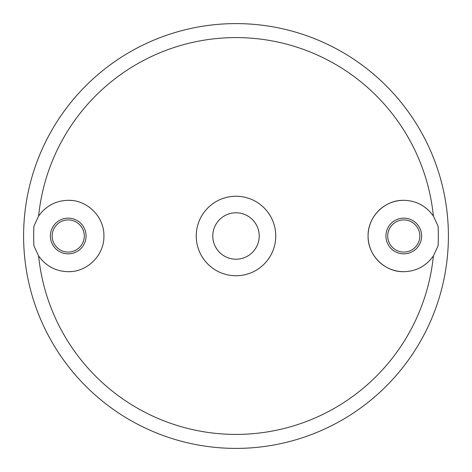 <?xml version="1.0" encoding="UTF-8"?>
<svg xmlns="http://www.w3.org/2000/svg" width="472" height="472" viewBox="0 0 472 472"><rect width="100%" height="100%" fill="white"/><g stroke="black" fill="none" stroke-linecap="round" stroke-linejoin="round"><path stroke-width="0.71" d="M403.778 219.934A16.066 16.066 0 0 0 387.713 236A16.066 16.066 0 0 0 403.778 252.066A16.066 16.066 0 0 0 419.844 236A16.066 16.066 0 0 0 403.778 219.934M403.778 253.847A17.848 17.848 0 0 1 385.931 236A17.848 17.848 0 0 1 403.778 218.152A17.848 17.848 0 0 1 421.626 236A17.848 17.848 0 0 1 403.778 253.847M68.222 219.934A16.066 16.066 0 0 0 52.156 236A16.066 16.066 0 0 0 68.222 252.066A16.066 16.066 0 0 0 84.287 236A16.066 16.066 0 0 0 68.222 219.934M68.222 253.847A17.848 17.848 0 0 1 50.374 236A17.848 17.848 0 0 1 68.222 218.152A17.848 17.848 0 0 1 86.069 236A17.848 17.848 0 0 1 68.222 253.847M212.795 236A23.205 23.205 0 0 0 236 259.205A23.205 23.205 0 0 0 259.205 236A23.205 23.205 0 0 0 236 212.795A23.205 23.205 0 0 0 212.795 236M236 196.252A39.748 39.748 0 0 0 196.252 236A39.748 39.748 0 0 0 236 275.748A39.748 39.748 0 0 0 275.748 236A39.748 39.748 0 0 0 236 196.252M433.39 216.064C426.063 205.857 416.192 200.606 403.778 200.305C384.922 199.792 367.641 216.672 368.083 235.988C367.623 255.305 384.916 272.214 403.778 271.695C416.198 271.388 426.068 266.137 433.39 255.936L438.093 245.841A202.329 202.329 0 0 0 438.093 226.159L433.39 216.064A198.393 198.393 0 0 0 38.61 216.064L33.907 226.159A202.329 202.329 0 0 0 33.907 245.841L38.61 255.936C45.937 266.143 55.808 271.394 68.222 271.695C87.078 272.208 104.359 255.328 103.917 236.012C104.377 216.695 87.084 199.786 68.222 200.305C55.802 200.612 45.931 205.863 38.61 216.064M403.778 271.695A35.695 35.695 0 0 1 368.083 236A35.695 35.695 0 0 1 403.778 200.305M236 448.4A212.4 212.4 0 0 0 448.4 236A212.4 212.4 0 0 0 236 23.6A212.4 212.4 0 0 0 23.6 236A212.4 212.4 0 0 0 236 448.4M68.222 200.305A35.695 35.695 0 0 1 71.709 200.476M71.709 271.524A35.695 35.695 0 0 1 68.222 271.695M38.61 255.936A198.393 198.393 0 0 0 433.39 255.936"/></g></svg>
